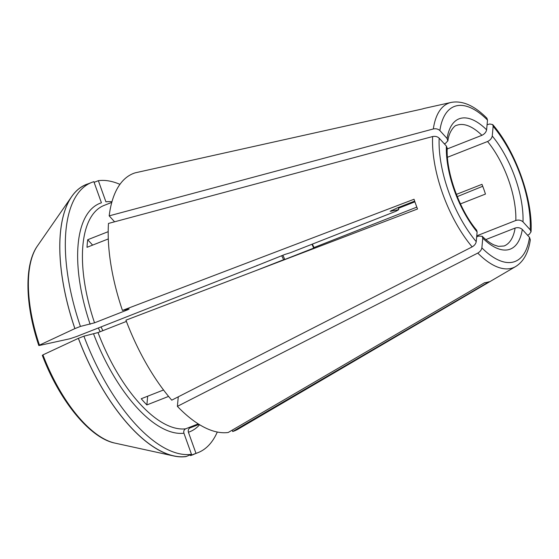 <?xml version="1.0" encoding="UTF-8"?>
<svg xmlns="http://www.w3.org/2000/svg" width="559" height="559" viewBox="0 0 559 559"><rect width="100%" height="100%" fill="white"/><g stroke="black" fill="none" stroke-linecap="round" stroke-linejoin="round"><path stroke-width="0.84" d="M190.472 455.515L195.978 453.349A145.186 63.642 68.5 0 0 198.026 452.636L192.527 454.795A145.186 63.642 68.5 0 1 190.472 455.515L190.507 455.599A145.277 63.684 68.5 0 0 194.644 453.964M198.026 452.636A145.186 63.642 68.5 0 0 217.29 432.037M94.108 182.353L98.349 180.683L105.91 201.813A122.714 53.797 68.5 0 1 111.961 201.75M119.94 184.358A145.186 63.642 68.5 0 0 98.349 180.683M90.146 324.29A122.714 53.797 68.5 0 1 101.431 202.798L93.863 181.668A145.186 63.642 68.5 0 0 91.816 182.388L86.31 184.547A145.186 63.642 68.5 0 0 74.92 328.587L80.419 326.428L94.534 322.822L127.787 309.756L129.185 308.945L122.449 310.427A138.276 60.617 68.5 0 1 108.474 223.439L432.631 136.55A88.371 38.739 68.5 0 0 472.138 246.889L171.746 400.16A138.276 60.617 68.5 0 1 125.936 320.174L417.524 208.996A92.605 40.597 -111.5 0 1 414.037 199.256L122.449 310.427M91.816 182.388A145.186 63.642 68.5 0 0 80.419 326.428M88.329 183.743L88.336 183.75A145.277 63.684 68.5 0 0 71.741 196.495A145.277 63.684 68.5 0 0 74.878 328.601L74.92 328.587M83.906 336.176A145.186 63.642 68.5 0 0 191.492 454.334L186.021 456.584A145.277 63.684 68.5 0 1 173.716 455.969A145.277 63.684 68.5 0 1 78.365 338.342L83.906 336.176L98.021 332.57L126.411 321.411M78.407 338.335A145.186 63.642 68.5 0 0 185.993 456.5M147.681 396.205L146.87 404.933L168.58 396.401M178.272 396.834L177.385 406.358A138.276 60.617 68.5 0 0 228.198 432.491L484.632 282.707A92.605 40.597 -111.5 0 0 489.118 281.722L232.684 431.506A138.276 60.617 68.5 0 0 238.281 429.039L515.678 266.531C523.573 261.633 528.451 252.696 530.316 239.734M476.666 236.876L478.784 236.045L482.151 236.324L482.766 238.141L481.865 247.854C481.467 249.978 480.104 251.718 477.777 253.08L177.385 406.358M476.638 230.259L477.127 231.95L476.226 241.656C475.828 243.78 474.465 245.527 472.138 246.889M146.87 404.933A119.263 52.28 68.5 0 1 141.231 398.742L163.528 389.979M486.924 118.277L487.511 120.101L486.609 129.807C486.099 132.197 484.541 134.034 481.921 135.313A64.816 28.411 68.5 0 0 456.64 125.356C454.97 125.034 448.919 131.358 447.885 140.889M447.193 148.967L481.921 135.313M456.375 194.385L481.97 184.33A64.816 28.411 -111.5 0 1 485.457 194.071L460.441 203.902M92.619 245.108L87.714 239.72A119.263 52.28 68.5 0 0 87.015 247.309L108.306 238.938M447.158 148.121L446.382 146.081L439.164 138.157C437.438 136.571 435.258 136.033 432.631 136.55M444.307 143.803L445.572 143.3L447.829 140.833L447.081 138.492L439.87 130.568C438.144 128.982 435.964 128.451 433.337 128.961L109.18 215.858L114.595 221.804M87.714 239.72L108.194 231.671M485.82 239.58L515.125 228.058C517.92 227.254 520.303 227.723 522.295 229.456L529.506 237.386L530.281 239.692M109.18 215.858A138.276 60.617 68.5 0 1 135.229 172.829L422.422 108.956A92.605 40.597 -111.5 0 1 424.567 108.334L451.176 102.416A88.371 38.739 68.5 0 0 433.337 128.961M255.903 270.619L283.602 259.732A30.941 13.563 68.5 0 0 281.659 255.715M416.811 207.13L313.997 247.539A27.657 12.123 68.5 0 0 312.313 244.129M398.399 208.311L414.904 201.827M257.161 265.343A30.941 13.563 68.5 0 0 257.217 265.532L284.922 254.436A2746.702 172.207 -19.7 0 1 290.498 252.703L396.01 211.232L398.763 209.625L390.154 211.309L397.169 207.976L414.659 201.1M39.263 345.49L69.882 338.768L76.485 336.56L257.217 265.532M232.684 431.506L232.202 430.157M398.211 207.564A34.567 15.156 68.5 0 0 398.763 209.625M195.978 453.349L188.411 432.226C187.915 430.199 188.488 428.739 190.137 427.838L198.99 424.358M98.021 332.57A119.263 52.28 68.5 0 0 185.651 428.823L198.228 423.876M185.651 428.823C184.009 429.724 183.429 431.185 183.925 433.211L191.492 454.334M487.085 124.727L489.768 123.993L492.668 124.58L493.15 126.292L492.248 135.998C491.738 138.387 490.18 140.225 487.56 141.511L447.452 157.275M527.577 235.262L529.275 234.333L531.008 231.866L530.212 229.798L523 221.874C521.009 220.134 518.619 219.666 515.831 220.47A64.816 28.411 68.5 0 0 487.56 141.511M482.731 186.273L457.262 196.628M313.997 247.539A2746.709 172.207 -19.7 0 1 313.725 248.105A33.701 14.772 68.5 0 0 311.929 244.276M282.819 255.26A33.701 14.772 68.5 0 1 284.81 259.467L313.725 248.105M284.81 259.467L283.602 259.732M476.764 235.821L515.831 220.47M42.75 355.238L42.938 354.881A342601.22 21479.966 -19.7 0 1 78.365 338.342M38.802 345.518C25.092 304.928 24.093 264.582 37.46 245.918A110.409 48.402 68.5 0 0 39.451 345.141A342601.22 21479.966 -19.7 0 1 74.878 328.601M486.609 129.807A70.001 30.689 68.5 0 0 447.081 138.492M487.511 120.101A83.242 36.489 68.5 0 0 439.87 130.568M102.835 330.676A30.941 13.563 68.5 0 0 101.018 326.917M111.786 202.393L104.191 205.377A119.263 52.28 68.5 0 0 94.534 322.822M127.634 309.288A119.263 52.28 68.5 0 0 127.787 309.756M446.382 146.081A70.001 30.689 68.5 0 0 477.127 231.95M439.164 138.157A83.242 36.489 68.5 0 0 476.226 241.656M391.384 210.463A50.988 22.353 68.5 0 0 391.607 211.197M190.137 427.838A119.263 52.28 68.5 0 0 191.437 427.369L199.032 424.386M188.411 432.226A122.714 53.797 68.5 0 0 199.598 424.735M93.632 334.037A122.714 53.797 68.5 0 0 183.925 433.211M523 221.874A70.001 30.689 68.5 0 0 492.248 135.998M530.212 229.798A83.242 36.489 68.5 0 0 493.15 126.292M482.158 236.24C486.505 240.468 490.502 243.382 494.149 244.989L498.349 246.365L504.057 246.002A64.816 28.411 68.5 0 0 515.125 228.058M482.766 238.141A70.001 30.689 68.5 0 0 522.295 229.456M481.865 247.854A83.242 36.489 68.5 0 0 529.506 237.386M477.777 253.08A88.371 38.739 68.5 0 0 515.678 266.531M42.938 354.881A110.409 48.402 68.5 0 0 114.958 443.112L173.716 455.969M486.924 118.222C474.423 105.616 462.51 100.347 451.176 102.416M476.708 230.266C459.463 210.037 445.935 172.074 447.221 148.079M492.724 124.587C515.643 151.216 532.972 199.549 531.05 231.831M37.46 245.918L71.741 196.495M42.302 355.286C59.324 400.468 89.81 438.172 114.958 443.112M100.131 331.746L98.342 327.972"/></g></svg>

